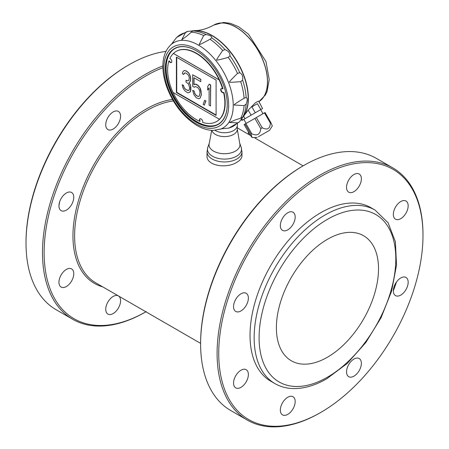 <?xml version="1.0" encoding="UTF-8"?>
<svg xmlns="http://www.w3.org/2000/svg" width="449" height="449" viewBox="0 0 449 449"><rect width="100%" height="100%" fill="white"/><g stroke="black" fill="none" stroke-linecap="round" stroke-linejoin="round"><path stroke-width="0.67" d="M257.417 103.68L260.813 109.562L262.57 108.551L258.731 101.255L258.237 101.188L255.217 102.933L248.19 110.128L251.103 115.168L255.29 112.755L251.895 106.868L257.417 103.68L251.895 106.868M259.449 102.501L259.168 102.664M261.952 108.905L260.678 109.646L263.007 113.676M243.7 119.445L241.944 120.455L241.304 119.35M223.714 92.522A2.329 1.347 60 0 1 221.525 91.175A2.329 1.347 60 0 1 221.346 88.548M216.671 121.483A40.477 23.37 -120 0 0 216.816 121.404A40.477 23.37 -120 0 0 223.928 92.399L223.596 92.589A2.329 1.347 60 0 1 223.495 92.657A2.329 1.347 60 0 1 221.166 91.31A2.329 1.347 60 0 1 221.166 88.621A2.329 1.347 60 0 1 222.625 88.936A40.477 23.37 -120 0 0 219.123 79.883L173.381 53.465A40.477 23.37 -120 0 0 169.879 58.477A2.329 1.347 60 0 1 171.63 60.48A2.329 1.347 60 0 1 171.333 62.534A2.329 1.347 60 0 1 168.903 61.002A40.477 23.37 -120 0 0 173.028 92.443L219.471 119.266A40.477 23.37 -120 0 0 223.596 92.589M176.053 51.461A40.477 23.37 -120 0 0 173.421 53.442L219.163 79.855A40.477 23.37 -120 0 0 176.053 51.461L176.345 51.298A40.477 23.37 -120 0 1 222.957 88.745L222.625 88.936M200.052 98.179L201.41 94.761L200.933 90.485L200.22 88.29L197.672 85.226L195.051 84.159L193.861 84.81L193.861 77.688L200.77 81.673L200.77 79.451L192.672 74.775L192.672 86.348L194.338 87.308L195.293 86.522L197.672 87.454L199.339 89.749L200.052 92.836L199.339 95.985L198.626 96.462L197.672 96.355L195.293 94.537L194.097 91.175L192.672 90.35L193.861 94.599L196.241 97.759L198.862 98.825L200.052 98.179L201.247 94.857L201.247 93.078L200.052 88.386M239.738 72.71C242.202 73.984 243.156 76.431 242.589 80.057L240.703 81.667C232.773 82.296 229.041 82.448 229.506 82.116C228.827 82.212 231.493 79.316 237.499 73.417L239.738 72.71A52.931 30.56 -120 0 0 229.972 55.794L228.244 57.377C220.285 59.599 216.446 60.452 216.71 59.947C215.986 60.508 217.984 57.349 222.693 50.479L225.033 49.654C228.462 50.978 230.107 53.027 229.972 55.794M187.716 31.396L192.655 30.959L187.143 35.83L181.744 39.765L185.448 32.676L187.716 31.396M246.159 104.106L244.093 105.622L234.193 105.01C233.39 104.976 236.69 102.72 244.093 98.23L246.159 97.523C247.579 98.067 247.579 100.262 246.159 104.106A52.931 30.56 -120 0 1 242.589 117.447L239.368 121.965L237.499 122.824L229.506 122.493L235.613 119.782L240.703 118.272L242.78 117.223L242.55 117.627L243.156 116.757A51.248 29.589 -120 0 0 242.696 73.114A51.248 29.589 -120 0 0 209.178 34.163A51.248 29.589 -120 0 0 193.536 30.813L192.655 30.959A52.931 30.56 -120 0 1 205.99 34.534C210.037 35.23 211.939 36.324 211.692 37.823L210.048 39.265C202.202 43.547 198.593 45.276 199.227 44.445L203.644 35.566L205.99 34.534M172.972 42.61L173.325 42.161M223.22 128.588L222.659 128.667M220.291 129.222A49.255 28.439 -120 0 0 231.235 90.85A49.255 28.439 -120 0 0 198.396 45.08A49.255 28.439 -120 0 0 171.31 44.378C166.007 49.143 163.206 55.957 162.908 64.824C162.706 71.514 163.879 78.581 166.422 86.017C172.916 103.697 183.119 116.858 197.016 125.512C202.622 128.762 208.1 130.39 213.455 130.395L222.053 128.762L228.872 128.094L239.368 121.965M71.604 192.481L71.604 192.481A10.484 6.05 120 0 0 61.12 198.537A10.484 6.05 120 0 0 61.12 210.637A10.484 6.05 120 0 0 71.604 204.587A10.484 6.05 120 0 0 71.604 192.481M73.776 273.705A10.484 6.05 120 0 0 71.604 268.906A10.484 6.05 120 0 0 66.362 269.428A10.484 6.05 120 0 0 59.515 278.666A10.484 6.05 120 0 0 61.12 287.063A10.484 6.05 120 0 0 69.202 284.256A10.484 6.05 120 0 0 73.776 273.705M173.365 100.958A102.495 59.178 120 0 0 147.081 110.432A102.495 59.178 120 0 0 80.124 200.754A102.495 59.178 120 0 0 95.833 282.887L200.613 343.384M172.495 99.465A103.663 59.852 120 0 0 81.959 190.14A103.663 59.852 120 0 0 102.759 286.883M248.37 131.922A145.594 84.058 120 0 1 248.387 133.735L248.387 134.257A144.426 83.385 120 0 0 248.353 131.894M162.897 67.692A144.426 83.385 120 0 0 44.49 242.55A144.426 83.385 120 0 0 145.886 311.786L146.256 311.572M162.886 65.941A145.594 84.058 120 0 0 145.437 74.293A145.594 84.058 120 0 0 50.322 202.594A145.594 84.058 120 0 0 72.637 319.256A145.594 84.058 120 0 0 145.437 312.049M72.637 319.256L56.17 309.748A145.594 84.058 -60 0 1 26.014 243.1A145.594 84.058 -60 0 1 128.964 64.785A145.594 84.058 -60 0 1 165.99 51.36M128.964 64.785L128.139 65.262L128.964 64.785M26.014 243.1L26.014 242.146A144.426 83.385 -60 0 1 128.139 65.262M215.032 130.328A12.813 7.397 -0 0 0 228.732 132.326A12.813 7.397 -0 0 0 237.285 125.832L237.527 123.744M236.853 162.263C240.198 160.31 241.904 158.132 241.972 155.741L241.972 151.869A17.472 10.086 180 0 1 236.853 159.002A17.472 10.086 180 0 1 217.816 161.185A17.472 10.086 180 0 1 207.028 151.869L207.028 155.741C206.237 165.922 226.807 168.959 236.853 162.263M173.28 49.615A43.643 25.2 -120 0 0 169.043 85.097A43.643 25.2 -120 0 0 196.993 121.746A43.643 25.2 -120 0 0 216.744 124.895M187.132 31.492L176.575 37.508L171.31 44.378M196.376 50.804A43.559 25.15 -120 0 0 173.033 49.8A43.559 25.15 -120 0 0 168.482 85.164A43.559 25.15 -120 0 0 196.454 121.988A43.559 25.15 -120 0 0 216.457 125.018A43.559 25.15 -120 0 0 227.256 104.488A43.794 25.284 60 0 1 196.235 122.24A43.794 25.284 60 0 1 165.327 68.607A43.794 25.284 60 0 1 196.292 50.759A43.794 25.284 60 0 1 227.261 104.392L227.261 104.297M200.097 118.777A2.329 1.347 -120 0 0 200.142 121.196L199.85 121.365A2.329 1.347 60 0 1 199.945 118.845A2.329 1.347 60 0 1 201.999 119.771A2.329 1.347 60 0 1 202.656 122.409A40.477 23.37 -120 0 0 216.53 121.567A40.477 23.37 -120 0 0 219.51 119.238L219.471 119.266M210.53 106.009L210.699 84.99L209.273 84.165L207.674 86.556L207.674 90.114L209.105 87.824L209.105 105.184L210.53 106.009L210.536 85.085L209.105 84.26M209.105 87.993L207.674 90.114M204.34 105.105L205.934 100.935L204.581 100.346L203.15 104.415L204.34 105.105L205.771 101.031L204.581 100.346M198.772 96.367L197.672 96.355M197.835 96.26L196.241 95.53M196.409 95.435L195.293 94.537M195.455 94.442L194.574 93.235M194.743 93.139L194.097 91.175M194.265 91.08L192.672 90.35M200.22 88.29L198.862 86.36M199.03 86.264L197.672 85.226M197.835 85.13L196.241 84.401M196.409 84.305L195.051 84.159M195.22 84.064L193.861 84.81M194.024 84.715L194.03 77.784M200.77 79.451L200.77 81.673M200.933 79.355L192.672 74.775M195.332 86.528L194.338 87.308M190.528 90.894L190.528 86L190.05 84.39L188.861 82.812L189.815 82.027L190.528 79.321L190.292 76.515L189.338 74.18L188.384 72.744L186.24 71.06L184.573 70.544L183.619 70.88L182.67 72.109L182.429 73.754L183.619 74.444L184.814 72.906L186.004 73.148L188.148 74.831L188.861 76.134L189.338 77.744L188.861 80.141L188.384 80.753L186.952 80.82L186.004 80.27L186.004 82.049L188.384 83.873L189.573 87.229L189.338 89.761L188.384 90.546L185.763 89.48L184.096 87.628L183.383 85.433L182.193 84.749L182.906 87.83L184.573 90.575L187.429 92.668L188.384 92.775L190.05 91.955L190.763 89.699M190.932 89.604L190.763 87.914M190.932 87.819L190.528 86M190.69 85.905L190.05 84.39M190.213 84.294L188.861 82.812M189.023 82.717L189.815 82.027M189.978 81.931L190.292 80.966M190.455 80.871L190.528 79.321M190.69 79.226L190.528 78.429M190.69 78.334L190.292 76.515M190.455 76.42L189.338 74.18M189.5 74.085L188.384 72.744M188.552 72.648L186.717 71.335M186.879 71.239L186.24 71.06M186.408 70.964L184.573 70.544M184.741 70.448L183.619 70.88M184.096 73.383L183.619 74.444M184.264 73.288L184.831 72.906M188.457 80.663L186.952 80.82M187.121 80.725L186.004 80.27M188.9 90.328L188.384 90.546M188.546 90.451L187.194 90.305M187.356 90.21L185.763 89.48M185.925 89.385L184.573 88.346M184.735 88.251L184.096 87.628M184.258 87.533L183.619 86.461M183.787 86.365L183.383 85.433M183.546 85.338L182.193 84.749M190.05 91.955L189.338 92.432M190.213 91.86L190.69 90.799M176.401 92.488L216.098 115.415L216.098 80.04L176.401 57.113L176.401 92.488L176.732 92.298L216.098 115.034M176.732 57.304L176.732 92.298M171.49 62.422A2.329 1.347 60 0 1 169.234 60.811L168.903 61.002M173.095 92.483A40.477 23.37 -120 0 0 199.85 121.365M192.054 30.936A51.248 29.589 60 0 1 195.27 30.588A51.248 29.589 60 0 1 237.768 62.568A51.248 29.589 60 0 1 244.217 115.365A51.248 29.589 60 0 1 242.308 117.975M193.401 30.824A51.248 29.589 60 0 1 229.849 51.439A51.248 29.589 60 0 1 248.179 98.404A51.248 29.589 60 0 1 243.077 116.869M241.764 118.721L242.561 120.102L245.008 118.688L243.616 116.28M246.17 123.396L243.841 119.361L260.678 109.646M255.29 112.755L260.813 109.562M245.008 118.688L251.103 115.168M241.944 120.455L242.561 120.102M258.394 136.737L269.574 130.283L258.394 136.737M259.926 135.851L269.473 130.339L259.926 135.851M250.957 134.307L245.036 124.053L244.133 124.575L250.048 134.829L252.13 137.579L250.957 134.307L251.816 133.813C257.182 136.193 260.173 134.464 260.796 128.627L262.25 127.785C267.335 130.356 270.034 128.796 270.354 123.105L270.966 122.757L272.307 125.933L269.574 130.283M251.816 133.813L245.895 123.559L264.433 112.851L265.045 112.503L270.966 122.757M245.036 124.053L245.895 123.559M260.796 128.627L254.875 118.373M262.25 127.785L256.328 117.531M270.354 123.105L264.433 112.851M244.217 115.365L248.19 110.128M113.165 129.059A10.484 6.05 120 0 0 120.579 116.218A10.484 6.05 120 0 0 118.407 111.419A10.484 6.05 120 0 0 107.923 117.47A10.484 6.05 120 0 0 107.923 129.576A10.484 6.05 120 0 0 113.165 129.059M118.407 295.93L118.407 295.93A10.484 6.05 120 0 0 107.923 301.981A10.484 6.05 120 0 0 107.923 314.087A10.484 6.05 120 0 0 118.407 308.036A10.484 6.05 120 0 0 118.407 295.93M58.954 205.614A100.166 57.831 -60 0 1 59.689 201.696M320.036 412.85L320.861 412.378A144.426 83.385 120 0 0 422.986 235.489A144.426 83.385 120 0 0 320.861 176.524A144.426 83.385 120 0 0 218.736 353.414A144.426 83.385 120 0 0 320.861 412.378L320.036 412.856A145.594 84.058 120 0 0 320.036 412.85A145.594 84.058 120 0 1 247.242 420.062A145.594 84.058 120 0 1 224.927 303.401A145.594 84.058 120 0 1 320.036 175.099A145.594 84.058 120 0 1 392.83 167.892A145.594 84.058 120 0 1 422.986 234.541L422.986 235.489M247.242 420.062L230.769 410.554A145.594 84.058 -60 0 1 200.613 343.906A145.594 84.058 -60 0 1 303.563 165.591A145.594 84.058 -60 0 1 376.363 158.379L392.83 167.892M396.478 282.017A145.594 84.058 -60 0 1 393.341 290.812M303.563 165.591L302.744 166.068A144.426 83.385 -60 0 1 302.744 166.068L303.563 165.591M200.613 343.906L200.613 342.952A144.426 83.385 -60 0 1 302.738 166.068M295.178 217.024A10.484 6.05 120 0 0 293.006 212.225A10.484 6.05 120 0 0 282.528 218.276A10.484 6.05 120 0 0 282.528 230.382A10.484 6.05 120 0 0 290.604 227.576A10.484 6.05 120 0 0 295.178 217.024M327.45 239.295A72.216 41.695 -60 0 1 363.555 235.719A72.216 41.695 -60 0 1 363.555 319.104A72.216 41.695 -60 0 1 291.345 360.794A72.216 41.695 -60 0 1 280.271 302.929A72.216 41.695 -60 0 1 327.45 239.295M274.895 383.575L270.775 381.201A100.166 57.831 -60 0 1 255.425 300.937A100.166 57.831 -60 0 1 320.861 212.663A100.166 57.831 -60 0 1 370.947 207.702L375.061 210.081A100.166 57.831 120 0 0 324.981 215.043A100.166 57.831 120 0 0 259.539 303.311A100.166 57.831 120 0 0 274.895 383.575C280.008 386.51 285.676 388.155 291.895 388.503C302.974 389.025 314.586 385.786 326.726 378.788L347.229 363.443L365.856 342.492L381.078 317.701L391.601 291.176L396.523 265.14L395.389 241.714L388.11 222.777L375.061 210.081M246.209 293.287L246.209 293.287A10.484 6.05 120 0 0 235.725 299.343A10.484 6.05 120 0 0 235.725 311.443A10.484 6.05 120 0 0 246.209 305.393A10.484 6.05 120 0 0 246.209 293.287M240.967 370.234A10.484 6.05 120 0 0 234.12 379.472A10.484 6.05 120 0 0 235.725 387.869A10.484 6.05 120 0 0 246.209 381.818A10.484 6.05 120 0 0 246.209 369.712A10.484 6.05 120 0 0 240.967 370.234M282.528 402.787A10.484 6.05 120 0 0 282.528 414.893A10.484 6.05 120 0 0 293.006 408.843A10.484 6.05 120 0 0 293.006 396.736A10.484 6.05 120 0 0 282.528 402.787M346.544 371.879A10.484 6.05 120 0 0 348.71 376.677A10.484 6.05 120 0 0 359.194 370.627A10.484 6.05 120 0 0 359.194 358.521A10.484 6.05 120 0 0 351.118 361.333A10.484 6.05 120 0 0 346.544 371.879M395.513 295.616L395.513 295.616A10.484 6.05 120 0 0 405.997 289.566A10.484 6.05 120 0 0 405.997 277.46A10.484 6.05 120 0 0 395.513 283.515A10.484 6.05 120 0 0 395.513 295.616M400.755 218.669A10.484 6.05 120 0 0 407.602 209.436A10.484 6.05 120 0 0 405.997 201.034A10.484 6.05 120 0 0 395.513 207.084A10.484 6.05 120 0 0 395.513 219.191A10.484 6.05 120 0 0 400.755 218.669M359.194 186.116A10.484 6.05 120 0 0 359.194 174.01A10.484 6.05 120 0 0 348.71 180.066A10.484 6.05 120 0 0 348.71 192.172A10.484 6.05 120 0 0 359.194 186.116M246.159 97.523A52.931 30.56 -120 0 0 242.589 80.057M225.033 49.654A52.931 30.56 -120 0 0 211.692 37.823M211.844 130.356A12.813 7.397 -0 0 0 225.499 136.58A12.813 7.397 -0 0 0 237.313 129.205L239.654 143.001A15.474 8.929 -0 0 1 224.5 153.726A15.474 8.929 -0 0 1 209.346 143.001L207.82 147.294A17.028 9.833 -0 0 0 224.5 159.098A17.028 9.833 -0 0 0 241.18 147.294L241.972 151.869M196.292 123.913A45.804 26.446 -120 0 0 224.337 84.008A45.804 26.446 -120 0 0 168.246 51.624A45.804 26.446 -120 0 0 196.292 123.913M222.693 50.479A52.864 30.521 -120 0 0 210.048 39.265M237.499 73.417A52.864 30.521 -120 0 0 228.244 57.377M244.093 98.23A52.864 30.521 -120 0 0 240.703 81.667M240.703 118.272A52.864 30.521 -120 0 0 244.093 105.622M228.244 128.173A52.864 30.521 -120 0 0 237.499 122.824M185.448 32.676A52.864 30.521 -120 0 0 176.193 38.019M203.644 35.566A52.864 30.521 -120 0 0 190.993 32.176M258.961 101.648L265.376 94.986L267.116 91.433L269.22 79.512L265.988 61.586L248.538 34.214L238.621 26.749L230.427 23.342L223.518 22.45L213.887 25.026A44.457 25.666 -120 0 1 258.023 50.153A44.457 25.666 -120 0 1 258.955 101.648A44.457 25.666 -120 0 0 257.9 50.131A44.457 25.666 -120 0 0 213.803 25.077L213.887 25.026A44.457 25.666 -120 0 0 213.847 25.049M327.45 377.188A96.675 55.816 120 0 0 386.651 224.612A96.675 55.816 120 0 0 268.249 292.967A96.675 55.816 120 0 0 327.45 377.188M207.82 147.294L207.028 151.869M209.346 143.001L211.67 130.345M239.654 143.001L241.18 147.294M237.313 125.585L237.313 129.205M216.53 121.567L216.816 121.404M257.266 137.388L252.13 137.579M195.27 30.588C200.939 30.521 207.118 28.685 213.803 25.077M237.313 127.864L250.413 135.43M254.925 138.034L303.114 165.855"/></g></svg>
